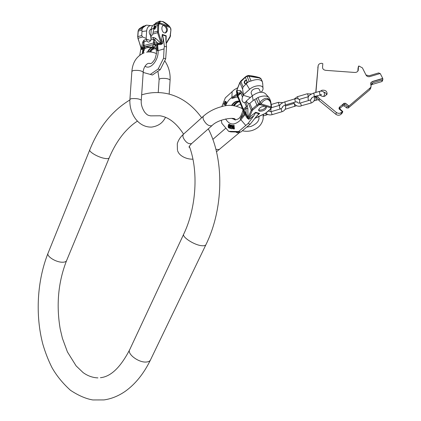 <?xml version="1.0" encoding="UTF-8"?>
<svg xmlns="http://www.w3.org/2000/svg" width="421" height="421" viewBox="0 0 421 421"><rect width="100%" height="100%" fill="white"/><g stroke="black" fill="none" stroke-linecap="round" stroke-linejoin="round"><path stroke-width="0.63" d="M370.601 88.389L369.733 89.805L348.372 107.897M358.039 68.207L357.855 71.149M318.144 65.829L315.755 92.473M315.992 96.041L319.107 100.582L335.911 114.349C337.631 115.512 339.31 115.528 340.947 114.391L342.573 112.344M343.089 105.639L339.6 108.613M323.838 92.157C325.438 92.573 326.412 93.457 326.759 94.809M320.26 91.236L321.912 90.257C325.375 89.884 327.101 91.141 327.096 94.041L324.723 96.277C322.765 96.725 321.197 96.246 320.007 94.846M358.018 68.291L358.887 65.981L362.397 67.86L366.117 75.227C366.933 76.485 368.165 76.943 369.806 76.606L380.216 73.512L382.742 78.406L372.301 81.516L370.669 82.937L371.08 86.7L370.296 87.81L348.941 106.034L345.546 103.298L344.031 103.287L343.015 104.308L342.652 105.86L344.157 105.871L346.762 107.976L348.467 107.971M338.984 108.881L342.373 111.644L342.768 111.523L339.784 108.818L338.984 108.881L339.242 107.366L344.031 103.287M317.013 95.735L319.455 98.635L336.332 112.439C338.063 113.602 339.752 113.617 341.394 112.481L342.373 111.644M315.818 92.452L316.024 91.225L316.018 92.394M316.024 91.225L318.197 65.529C318.697 64.045 319.907 63.313 321.812 63.324L322.823 63.676L322.533 67.297C322.607 69.007 323.681 70.023 325.77 70.349L354.656 72.454C356.461 72.486 357.645 71.817 358.213 70.454L358.524 66.239M348.941 106.034L345.499 103.492L343.989 103.482M348.893 106.229L347.136 106.429L344.525 104.319L343.015 104.308M339.489 108.339L339.789 107.323L339.505 107.823L339.784 108.818M371.09 85.121L372.259 84.432L381.773 81.6L382.4 80.995M370.98 84.853L371.09 84.242L372.717 82.826L382.263 79.985L382.863 79.469L382.821 78.88L382.684 78.611L372.243 81.716L370.606 83.163M380.068 73.554L378.626 72.933L369.206 75.733L366.007 75.006M316.145 100.251L315.876 97.609L315.234 96.919L314.466 97.151M316.297 100.093L316.203 97.509L315.45 96.972M263.251 115.975L263.167 114.649M263.304 115.77L263.488 114.501M237.76 87.742L234.329 89.673L225.33 97.851L221.856 106.581M221.346 120.217L221.82 123.311L228.629 131.336L238.628 131.547L248.006 123.558L253.758 115.859L248.837 119.301L247.269 118.248L243.638 112.486L243.317 110.702M238.628 131.547L240.765 132.083L230.761 131.868L228.629 131.336M240.765 132.083L250.232 124.148L248.006 123.558M259.057 113.749L255.558 112.754L255.636 112.318L259.662 113.459L258.483 114.18L256.289 116.564L250.232 124.148M255.558 112.754L253.758 115.859M259.631 111.218C263.699 111.17 265.972 109.76 266.456 106.992L265.483 106.245C261.399 106.281 259.12 107.687 258.631 110.46L259.631 111.218M261.32 103.413L260.004 102.366C262.725 99.119 265.367 97.798 267.924 98.403L267.94 99.614C265.751 99.109 263.541 100.377 261.32 103.413L260.978 103.898L271.019 106.887L270.956 107.855L259.941 104.592L260.978 103.898L258.594 104.003L256.331 98.588L253.195 100.461L252.316 95.788C257.873 91.915 262.236 91.194 265.393 93.625L268.635 97.183C266.272 95.535 262.715 95.641 257.973 97.509L256.331 98.588M267.94 99.614C270.019 100.43 271.05 102.661 271.029 106.313L271.419 107.408M267.924 98.403L270.592 100.987L271.466 105.95M250.427 97.44L243.306 95.288L243.533 94.736L242.57 89.084L243.085 86.931L247.522 82.542L249.2 81.479L251.069 81.021C256.794 78.869 260.578 79.143 262.42 81.837L262.646 83.642M261.278 79.148L259.22 77.938L249.1 76.312L251.069 81.021M269.44 98.288L268.635 97.183M237.039 89.773L239.917 82.605L245.343 77.301L247.011 76.238L249.1 76.312L249.621 75.591L258.657 77.417L259.22 77.938M254.979 118.201L265.319 113.37L269.998 109.434L271.445 107.292L271.466 105.981L271.029 106.313M261.204 92.157C262.672 90.615 263.262 89.199 262.972 87.9C262.362 84.437 253.91 85.316 249.632 89.326L246.369 83.989M259.873 103.85L259.941 104.592L258.978 104.95L258.594 104.003L256.873 105.055L252.184 109.086L249.837 103.377L248.516 103.587L246.164 101.172L252.316 95.788M246.164 101.172L245.853 101.903L244.759 102.629L243.985 102.603C242.049 101.75 241.559 99.919 242.512 97.109L243.233 95.483L241.807 91.999L240.496 90.694L239.859 93.194L237.776 95.051L237.797 92.962L236.891 90.31L240.496 90.694M243.533 94.736L249.632 89.326M252.305 95.799L251.084 92.857C251.547 89.868 253.905 88.384 258.168 88.394L259.22 89.268M233.155 118.548L234.807 119.796M233.355 105.571C235.071 103.087 237.086 101.777 239.402 101.629L239.56 101.624M232.008 105.476C234.134 102.319 236.602 100.961 239.412 101.393L239.412 101.393M232.134 118.412L235.339 119.932M243.854 111.502L243.527 112.033M238.197 98.246L237.407 97.056L236.444 91.494L237.086 89.457M237.628 96.841L232.008 98.414L231.913 97.467C229.092 99.324 226.972 102.119 225.551 105.845M237.444 94.72L237.797 92.962L240.912 93.183L237.939 95.835L237.776 95.051L237.56 96.677M237.423 94.215L237.402 95.804M237.412 94.946L232.008 98.414M237.002 94.299L237.428 93.641L236.87 90.005M236.823 90.12L236.444 91.494M246.922 76.043L247.864 75.691M248.074 75.617L249.537 75.596M258.978 104.95L252.916 109.813L252.163 110.755L249.269 117.37L248.564 118.185L248.006 117.722L247.911 117.985L245.585 113.865L246.111 113.47L243.359 109.239L237.939 95.835L237.57 96.698L242.97 110.065M255.636 112.318L249.269 117.37L250.458 118.469M252.916 109.813L252.184 109.086L251.253 110.265L248.006 117.722L247.843 108.707L246.011 108.329L246.111 113.47L247.953 117.859L248.564 118.185L249.069 119.238M248.837 119.301L248.448 118.29L247.911 117.985L247.269 118.248M245.196 114.57L245.585 113.865L244.769 112.833L244.533 113.912L240.212 118.959L245.706 125.369M244.769 112.833L243.838 111.402M244.027 111.76L240.212 118.959M247.843 108.707L247.295 105.439L245.853 101.903M243.375 110.623L246.011 108.329L246.38 106.608L243.359 109.239L243.201 110.307M249.837 103.377L253.195 100.461M244.969 80.6C243.927 82.006 243.954 83.074 245.038 83.8L246.148 83.447C247.185 82.042 247.164 80.979 246.085 80.248L244.969 80.6M246.374 80.374L245.448 80.758C244.512 81.921 244.438 82.948 245.232 83.826M233.108 128.9L234.413 128.942L234.023 125.205L234.155 128.879L233.108 128.9L232.46 128.042L232.692 127L232.118 125.19L232.418 125.179L232.934 126.837L233.676 126.816L233.502 125.148L233.771 125.137M232.418 125.179L233.166 126.832M231.103 125.005L231.976 126.074L231.718 128.837L231.466 126.032L230.934 125.442L230.555 125.832L230.234 128.51L230.566 125.126L231.313 125.132L231.755 126.411M231.466 128.784L231.971 128.9L232.008 126.474M230.234 128.51L230.729 128.626L230.766 126.2L231.15 125.516M229.04 124.269L230.219 124.795L229.961 124.727L229.487 128.252L228.387 127.621L228.129 126.295L228.671 124.327L229.961 124.727M229.487 128.252L230.219 124.795M223.84 103.519L225.488 104.545L225.356 104.871L223.94 104.003L224.014 104.476L223.777 104.313L223.84 103.519L225.235 104.471L225.103 104.803M224.214 104.192L224.014 104.476M225.182 103.608L225.956 103.45L226.33 102.487L226.13 101.693L225.382 101.24L225.982 101.814L226.019 102.756L225.335 103.619L224.688 103.224L224.535 102.087L225.382 101.24M233.155 128.5L233.034 127.463L233.734 127.363M229.324 127.631L228.603 126.789L229.108 124.784M225.488 101.619L224.94 102.25L225.025 103.198L225.467 103.282L225.867 102.666L225.719 101.85L225.088 101.566L224.661 102.392L225.025 103.198M233.729 127.295L233.85 128.484L232.887 128.431L232.776 127.4L233.729 127.295M228.629 127.342L228.503 125.284L228.982 124.721L229.666 125.063L229.313 127.689L228.882 127.405M266.046 106.508C264.746 109.034 262.446 110.213 259.141 110.049L258.552 109.776M169.263 26.27L162.806 21.692C160.722 21.039 159.722 21.434 159.812 22.866L169.447 26.328L170.216 27.512L165.727 25.902C168.058 28.986 167.974 31.338 165.469 32.97L164.395 32.875C161.427 32.033 160.911 25.67 163.785 25.328L159.485 23.66L159.043 24.192L158.249 23.85L158.991 23.202L159.822 23.097L159.485 23.66L158.991 23.202M165.727 25.902L164.043 25.297M165.206 33.001C167.321 30.407 166.937 27.965 164.058 25.67L163.206 25.544M141.298 48.473L141.53 48.794L144.466 47.089C145.65 46.731 148.26 46.768 152.291 47.194C152.628 45.631 153.46 44.684 154.786 44.342L161.122 43.605L161.59 43.263L160.99 43.252L157.601 32.738L157.78 25.355L158.249 23.85L154.402 24.986L155.602 23.06L159.364 21.271M156.465 44.026L157.022 45.094L157.791 44.673L160.969 44.537L161.054 43.426L161.59 43.263L162.453 43.684L161.585 43.063L161.453 41.774L162.916 41.989L163.348 38.164L162.28 34.422L166.2 35.78L165.953 36.127L162.543 34.948M162.553 43.463L162.916 41.989M163.348 38.164L164.358 46.194L166.527 46.92L165.811 39.006L165.953 36.127M154.949 23.876L154.123 24.534C152.423 25.381 151.455 27.065 151.218 29.581L150.697 37.137L151.023 38.148L153.539 37.448L153.491 42.868L154.197 44.347L144.666 46.884L145.119 48.478C146.061 47.82 148.45 47.394 152.291 47.194L155.833 45.705L157.328 50.873L164.053 48.899L163.595 58.209L165.679 58.872L160.248 69.649L152.413 75.006L143.203 72.438L152.413 75.006M164.053 48.899L164.358 46.194M165.679 58.872L166.527 46.92M163.595 58.209L158.17 69.018L160.248 69.649M158.17 69.018L150.339 74.396M139.777 55.167L141.046 47.815M145.677 25.365L140.009 28.36L138.693 29.628L142.361 28.544L141.893 30.023L141.998 31.517L146.655 30.907C147.071 27.497 148.587 25.718 151.192 25.565L152.518 25.823M159.812 22.866L158.359 22.908L159.917 21.108L162.806 21.692M142.361 28.544L143.298 27.381L146.482 25.123L150.576 25.597M139.104 29.096L138.667 29.638M150.697 37.137L152.849 34.085L154.402 24.986M138.214 31.338L137.846 36.653L141.719 35.548L142.598 36.98L146.14 38.411L146.992 40.948L148.087 42.089C149.192 42.253 150.134 41.511 150.913 39.874L151.023 38.148M146.14 38.411L146.655 30.907M151.281 28.97L151.15 29.007C148.718 30.544 148.597 32.822 150.786 35.838M141.719 35.548L141.998 31.517M156.08 27.412L154.57 29.265L154.002 28.018L155.512 26.165L156.08 27.412M141.293 48.447L142.83 41.821L144.008 40.09L146.471 39.411M153.539 37.448L155.623 38.306L154.481 40.132L154.296 42.779L161.054 43.426L155.623 38.306M141.409 48.878L141.33 49.262L141.845 49.573L143.245 48.52L145.119 48.478M138.041 38.227L141.319 49.078M141.393 48.831L141.33 49.262M137.835 36.89L137.899 38.295L141.461 48.615L142.914 46.852L144.219 41.711L146.992 40.948M142.83 41.821L143.724 43.063L143.545 45.668L154.296 42.779L154.465 44.326L155.549 45.726M150.913 39.874L153.749 39.095L157.533 42.947L157.738 44.694M150.213 63.587L149.439 63.366M148.008 51.972C149.245 49.483 150.792 47.952 152.649 47.389L154.744 47.484M154.965 47.578L154.396 47.368M155.165 44.294L155.833 45.705L157.022 45.094L157.328 50.873M160.969 44.537L162.453 43.684M141.34 48.647L141.845 49.573M143.272 48.52L142.914 46.852L143.545 45.668L144.529 46.973M143.556 47.462L143.714 48.61L142.866 53.309M144.25 47.199L144.819 48.604L142.919 53.283M155.065 47.662L153.807 47.768C152.076 48.283 150.597 49.667 149.376 51.925M150.323 63.587L150.044 63.413M152.734 49.036L154.175 47.81L155.144 47.731M152.555 49.21L154.175 47.81L155.123 47.71M166.179 43.053L170.042 36.485L170.942 29.859L170.721 28.223L170.216 27.512L170.721 28.218M154.791 29.286L154.47 28.186L155.765 26.312M189.339 146.355C198.565 170.621 196.449 207.574 183.809 233.939C181.283 236.691 194.423 245.275 202.001 245.727C204.027 245.896 205.311 245.596 205.858 244.822C223.483 209.132 224.472 160.127 208.316 128.863M183.651 234.281L129.757 349.567C126.668 353.693 138.562 362.77 146.255 362.034C148.297 361.902 149.676 361.276 150.386 360.144L150.607 359.676M66.66 260.431L66.518 260.767C65.871 261.846 64.313 262.325 61.845 262.209C55.198 261.994 46.115 255.942 48.089 253.1C37.143 280.423 35.101 315.013 42.884 344.341C45.31 352.582 48.336 360.329 51.967 367.575C56.582 375.727 62.745 383.294 70.46 390.278C78.501 395.593 85.968 398.819 92.852 399.95L104.003 399.918C111.533 398.84 118.733 395.893 125.6 391.072C135.578 383.815 143.84 373.506 150.386 360.144L205.858 244.822M137.441 121.127C135.446 122.358 130.721 125.416 123.99 133.052C118.117 140.025 113.165 148.324 109.144 157.959C108.634 158.675 107.139 158.822 104.671 158.396C98.025 157.322 88.226 151.523 89.847 149.671C98.877 127.221 112.223 110.649 129.884 99.951M242.401 108.66C235.171 105.097 228.366 104.392 221.999 106.545C214.942 108.355 208.884 111.449 203.817 115.822C202.927 116.533 202.79 117.785 203.417 119.58C205.969 124.342 208.811 126.368 211.942 125.663L191.981 143.277M203.522 116.091L183.756 133.962C182.84 134.694 182.672 135.946 183.256 137.72C185.703 142.398 188.508 144.34 191.681 143.545C189.676 145.629 188.808 146.876 189.082 147.297L189.161 146.755M219.478 149.487L215.905 149.387M239.707 132.41L239.449 132.626C238.581 133.147 237.386 132.947 235.871 132.031M342.215 113.16L342.573 111.628M341.394 112.481L340.947 114.391M348.651 106.439L348.272 107.986M370.296 87.81L369.733 89.805M339.789 107.323L339.242 107.366M344.525 104.319L344.157 105.871M347.136 106.429L346.762 107.976M381.773 81.6L382.263 79.985M372.717 82.826L372.259 84.432M358.113 70.712L358.318 69.891M317.808 67.897L318.144 65.855M319.107 100.582L319.455 98.635M336.332 112.439L335.911 114.349M308.161 99.609C307.977 96.767 307.856 95.635 313.366 93.183L314.008 93.872L314.282 96.551M313.408 93.167L318.96 91.52L319.613 92.204L319.871 94.888M268.303 111.018L271.182 111.665L272.061 114.68L281.923 111.739M279.176 105.376L278.344 102.366L271.413 104.424M271.213 111.654L281.081 108.718L281.959 111.728C284.001 111.049 285.243 109.734 285.685 107.787L285.259 105.008M280.323 108.944L279.607 108.002C279.402 105.408 279.333 104.192 284.549 101.935L285.075 102.571L285.385 104.966M294.726 106.45L294.437 104.082L293.9 103.45L285.606 105.918M284.58 101.924L294.458 98.988L295 99.619L295.289 102.019M296.889 101.845C297.663 102.971 298.757 103.366 300.189 103.029C300.768 103.408 301.099 104.329 301.178 105.776L310.882 103.113M298.347 98.977L297.363 96.709L294.247 99.051M308.004 96.798L308.172 96.52C308.109 95.067 307.777 94.157 307.188 93.788L297.4 96.698M300.226 103.019L310.051 100.093C310.651 100.466 310.987 101.382 311.051 102.84L310.919 103.103C312.835 102.471 314.05 101.261 314.555 99.467L314.234 96.567M266.13 115.149L265.972 113.181M256.373 116.459L259.662 113.459M257.973 97.509L260.004 102.366L258.936 103.855L259.325 104.797M270.887 108.223L271.329 107.881M270.792 108.439L271.256 108.018M269.998 109.434L270.277 109.176M265.319 113.37L265.598 113.128M233.371 118.585L234.781 119.785L233.566 118.627M233.697 105.608C235.36 103.203 237.318 101.887 239.575 101.661C237.854 101.824 236.102 103.166 234.329 105.687M231.713 118.38L235.565 119.927L237.997 118.996C239.812 118.254 241.48 115.307 243.012 110.16M225.614 118.959C229.577 125.342 234.65 125.611 240.823 119.769L245.648 113.949M231.503 105.46C233.787 102.008 236.428 100.624 239.428 101.293M232.118 91.52L231.913 97.467L237.428 93.641M240.801 81.027L239.917 82.605L242.57 89.084M241.059 80.99L240.812 81.4L243.085 86.931M245.59 76.89L245.343 77.301L247.522 82.542M245.359 76.901L246.88 75.933L249.2 81.479M247.937 75.538L247.259 75.896M257.605 105.792L256.873 105.055L254.626 99.64M252.163 110.755L251.253 110.265L248.516 103.587M247.295 105.439L246.38 106.608L244.759 102.629M242.512 97.109L240.912 93.183L241.807 91.999M158.233 92.557L159.127 79.385L160.527 78.538C165.311 78.09 168.5 78.601 170.095 80.064L170.089 80.153M150.839 115.864C148.06 115.37 147.308 115.249 144.703 112.212C142.019 108.123 140.877 104.119 141.288 100.203C139.525 98.819 136.172 98.314 131.22 98.682L129.915 99.409C129.015 113.012 137.925 127.637 151.744 127.084C160.338 125.742 163.353 121.248 165.521 117.391M143.208 72.317L143.214 72.212C141.477 70.612 138.135 70.054 133.183 70.549L131.873 71.412L129.921 99.319M170.742 29.707L170.552 28.312M166.2 35.78L166.058 41.737M162.28 34.422L161.453 41.774L158.454 32.454L158.67 25.402L159.043 24.192M154.912 23.934L158.359 22.908L158.391 23.629L159.185 23.976M158.67 25.402L153.933 26.486M158.285 31.122L153.328 32.238M158.454 32.454L152.849 34.085M139.025 29.138L139.94 28.318L143.298 27.381M138.53 29.917L138.23 31.096L141.893 30.023M151.218 29.581L153.607 28.133M150.571 40.553L146.382 39.153M138.551 29.738L138.088 31.196L137.699 36.753L138.051 38.264L142.598 36.98M144.008 40.09L143.961 45.431L144.666 46.884M154.197 44.347L154.465 44.326M157.591 43.789L158.101 50.578C158.906 60.135 150.129 70.391 145.035 66.155M150.471 63.566L149.155 63.371M147.518 52.02C148.766 49.394 150.36 47.789 152.291 47.194L154.712 47.431C155.875 47.868 156.475 49.867 156.517 53.43L154.981 59.035C152.902 62.166 151.497 63.655 150.76 63.497M142.34 53.562L143.108 47.636M149.739 51.936C150.971 49.694 152.449 48.32 154.175 47.81L154.86 47.647M152.391 49.383L155.733 48.515M170.042 36.485L169.995 37.043M170.368 35.348L170.942 29.875M152.386 49.389L152.67 49.357M129.757 349.567C120.574 367.338 110.797 376.716 100.414 377.705M89.747 149.908L48.089 253.1M201.67 117.764C192.26 104.808 180.835 96.783 167.395 93.688C158.712 91.852 150.134 92.246 141.656 94.862M150.523 115.859L159.927 115.786C168.589 117.038 176.467 123.148 183.561 134.125M97.919 377.89C92.704 377.695 87.773 375.937 83.132 372.611L76.112 365.886L67.434 351.945L62.408 338.326L60.192 328.927C56.114 304.815 58.224 282.091 66.518 260.767L109.144 157.959M177.63 150.723C179.267 156.333 187.213 159.417 192.918 159.18M216.489 151.76L240.081 132.083M235.129 119.227L235.228 119.317C234.713 116.975 218.267 118.927 211.942 125.663M177.441 150.165L177.283 143.824C178.267 140.251 180.325 137.057 183.451 134.236M225.788 128.205L212.826 139.404M236.539 106.092L240.517 103.992M259.02 117.991C258.936 121.332 256.236 124.158 250.916 126.458L247.011 127.058M235.129 119.911L234.876 119.075M242.459 130.799C245.696 131.531 248.911 131.431 252.105 130.499C258.42 128.363 262.115 124.358 263.188 118.496L263.088 114.68M259.083 116.822L259.068 116.48M241.496 108.065L242.075 107.844M382.368 81.085L382.863 79.469M371.08 86.7L370.512 88.699M358.029 68.234L358.529 66.213M342.531 112.507L342.768 111.523M316.187 100.24L313.934 100.908M311.387 98.119L311.408 98.572C311.866 97.746 312.84 97.072 314.324 96.535L321.439 94.757L321.123 94.446M308.177 99.645L308.777 100.472M323.638 96.456L324.502 94.783L324.333 92.862C323.254 91.21 321.476 90.757 319.007 91.504M320.171 95.051L320.56 94.73M318.118 99.661L316.513 100.14M316.192 96.635L315.603 96.809M282.77 102.666L278.344 102.366M282.57 107.35L281.117 108.707M272.061 114.68C269.614 115.291 267.546 114.754 265.867 113.065M279.881 105.25L271.392 107.692M282.591 107.129L282.565 106.839M299.447 103.15L299.747 100.309C298.884 98.724 297.131 98.277 294.49 98.977M282.502 106.697L282.512 107.008C282.959 106.166 283.928 105.482 285.417 104.955L295.326 102.008L297.063 101.908L296.858 101.677M296.542 105.708L285.128 109.307M311.429 93.999L307.188 93.788M311.456 98.872L310.093 100.082M301.057 106.039C297.463 106.745 295.021 105.56 293.742 102.482M308.446 96.704L299.099 99.451M311.493 98.656L311.482 98.382M257.652 117.112L259.083 117.112M270.892 111.733L270.966 108.597M263.541 115.917L267.84 114.459M258.752 77.448C259.646 77.569 260.483 78.117 261.257 79.101L262.42 81.837M269.393 98.172L270.592 100.987M249.621 75.591C253.679 76.043 258.789 77.343 258.657 77.417M254.852 118.364L265.525 113.354L270.203 109.418L271.45 107.308M262.683 83.153L262.972 87.9M258.152 114.48L258.478 114.18M236.897 89.931L239.891 82.295M240.833 81L245.332 76.927M248.816 75.491L247.958 75.533M248.943 75.506L249.585 75.585M244.406 112.323L242.98 110.086M260.462 92.21L259.199 89.215M141.288 100.203L143.214 72.212C143.145 68.039 146.566 62.997 148.987 63.382L150.618 63.524M157.928 71.438L159.127 79.385M131.884 71.302C132.626 62.24 136.736 56.061 144.208 52.767M146.534 52.162C149.987 51.604 153.307 52.099 156.496 53.651M164.806 60.929C168.689 66.671 170.452 73.049 170.095 80.064L169.158 94.104M163.785 25.328L163.437 25.428M139.946 28.312L143.672 25.97M169.447 26.328C166.342 23.134 162.748 21.355 162.553 21.455M138.714 29.491L138.972 29.191M150.592 51.983L152.786 48.989M166.227 43.605L170.163 36.911L170.568 35.496M152.355 49.425L155.754 48.557"/></g></svg>
